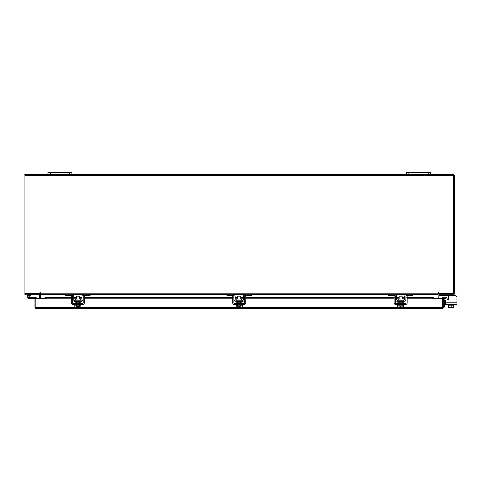 <?xml version="1.0" encoding="UTF-8"?>
<svg xmlns="http://www.w3.org/2000/svg" width="481" height="481" viewBox="0 0 481 481"><rect width="100%" height="100%" fill="white"/><g stroke="black" fill="none" stroke-linecap="round" stroke-linejoin="round"><path stroke-width="0.72" d="M27.802 297.036A0.746 0.746 0 0 1 28.247 296.08L31.265 294.979L31.012 294.276L27.994 295.376A1.497 1.497 0 0 0 27.098 297.288A1.497 1.497 0 0 0 29.016 298.184A1.497 1.497 0 0 0 29.557 295.725L29.028 296.248A0.746 0.746 0 0 1 28.758 297.48A0.746 0.746 0 0 1 27.754 296.777M31.265 294.979L39.592 294.967M31.319 294.222A0.902 0.902 0 0 0 31.012 294.276M29.251 296.777A0.746 0.746 0 0 0 28.247 296.08M27.008 296.777A1.497 1.497 0 0 0 28.505 298.274L35.828 298.43L35.828 299.074L34.939 299.074L34.939 307.527L35.985 308.574L36.003 298.412L45.004 298.412M29.81 297.498A1.497 1.497 0 0 0 29.461 295.635M36.58 298.412A0.902 0.902 0 0 0 35.678 297.529L29.996 297.529L29.996 298.274M27.976 297.306A0.746 0.746 0 0 0 28.505 297.529M428.252 174.669L428.252 172.426L430.519 172.426L430.519 174.669L406.613 174.669L406.613 172.426L408.88 172.426L408.88 174.669M428.252 172.426L408.88 172.426M438.888 293.332L438.888 294.222L454.142 294.222L454.142 295.719L455.453 295.719A1.497 1.497 0 0 1 456.95 297.21L456.95 304.563L445.352 304.563L445.352 300.264L444.829 300.264A0.361 0.361 0 0 0 444.468 300.625L444.468 307.082L443.272 307.082M443.272 300.625A1.551 1.551 0 0 1 444.829 299.074L445.352 299.074L445.352 298.292A0.715 0.715 0 0 1 446.693 297.937L447.384 299.14A0.715 0.715 0 0 0 448.725 298.779L448.725 297.21A1.497 1.497 0 0 1 450.222 295.719L455.453 295.719M447.348 299.074L446.693 297.937L447.348 299.074L448.166 299.074M451.142 307.431L450.186 307.431M69.601 174.669L69.601 172.426L71.867 172.426L71.867 174.669L47.962 174.669L47.962 172.426L50.234 172.426L50.234 174.669M69.601 172.426L50.234 172.426M448.009 299.495A0.715 0.715 0 0 0 448.166 299.483L448.166 295.635L447.444 295.358L448.166 295.635L448.166 296.434L448.941 296.434M454.142 295.358L439.003 295.358L439.003 294.228M454.142 304.563L454.142 305.158L448.539 305.158L453.763 305.158L453.733 307.431L451.154 307.203L451.154 305.158M448.166 304.563L448.539 307.203L448.539 305.158M448.539 307.203L451.154 307.203M452.579 307.431L453.733 307.431M449.963 307.431L452.338 307.431M448.575 307.431L449.729 307.431M456.95 302.832L445.352 302.832L445.352 300.264M80.231 299.958L80.231 299.038L75.463 299.038L75.463 299.958L80.471 300.198M88.726 294.222L90.163 294.222L90.163 295.358L88.726 295.358L88.726 294.222L84.181 294.222A2.213 2.213 0 0 0 81.974 296.434L81.974 299.242A0.956 0.956 0 0 1 81.018 300.198L74.681 300.198A0.956 0.956 0 0 1 73.725 299.242L73.725 296.434A2.213 2.213 0 0 0 71.513 294.222L66.967 294.222L66.967 295.358L65.536 295.358L65.536 294.222L66.967 294.222M72.469 295.941A1.076 1.076 0 0 1 72.589 296.434L72.589 299.242A2.092 2.092 0 0 0 74.681 301.334L81.018 301.334A2.092 2.092 0 0 0 83.111 299.242L83.111 296.434A1.076 1.076 0 0 1 83.225 295.941M83.381 295.719A1.076 1.076 0 0 1 84.181 295.358L83.466 295.635M88.726 295.358L84.181 295.358M72.228 295.635L66.967 295.358M71.513 295.358A1.076 1.076 0 0 1 72.312 295.719M81.018 301.334L81.018 300.198M74.681 300.198L74.681 301.334M83.466 294.342L84.181 294.222M74.862 304.563L74.862 305.158L80.838 305.158L80.838 304.563M74.862 303.427L74.862 302.832L80.838 302.832L80.838 303.427M79.341 299.038L79.341 296.194L76.353 296.194L76.353 299.038M76.341 305.158L76.341 307.203L76.335 305.158M79.359 305.158L79.359 307.203L79.353 305.158M75.649 307.431L77.399 307.431L74.832 307.203L74.832 305.158M77.399 307.431L77.399 306.223L78.295 306.223L78.295 307.413L80.868 307.203L80.868 305.158M80.868 307.203L80.183 307.431L80.868 307.203M74.832 307.203L75.517 307.431M78.295 307.413L80.044 307.431M71.332 297.21L71.332 295.719L72.469 295.719L72.469 297.21L71.332 297.21L71.332 302.832A1.732 1.732 0 0 0 73.064 304.563L82.63 304.563A1.732 1.732 0 0 0 84.361 302.832L84.361 297.21L83.225 297.21L83.225 302.832A0.595 0.595 0 0 1 82.63 303.427L73.064 303.427A0.595 0.595 0 0 1 72.469 302.832L72.469 297.21M83.225 297.21L83.225 295.719L84.361 295.719L84.361 297.21M241.624 299.958L241.624 299.038L236.856 299.038L236.856 299.958L241.865 300.198M250.12 294.222L251.557 294.222L251.557 295.358L250.12 295.358L250.12 294.222L245.575 294.222A2.213 2.213 0 0 0 243.368 296.434L243.368 299.242A0.956 0.956 0 0 1 242.406 300.198L236.075 300.198A0.956 0.956 0 0 1 235.119 299.242L235.119 296.434A2.213 2.213 0 0 0 232.906 294.222L228.361 294.222L228.361 295.358L226.93 295.358L226.93 294.222L228.361 294.222M233.862 295.941A1.076 1.076 0 0 1 233.982 296.434L233.982 299.242A2.092 2.092 0 0 0 236.075 301.334L242.406 301.334A2.092 2.092 0 0 0 244.498 299.242L244.498 296.434A1.076 1.076 0 0 1 244.619 295.941M244.775 295.719A1.076 1.076 0 0 1 245.575 295.358L244.859 295.635M250.12 295.358L245.575 295.358M233.622 295.635L228.361 295.358M232.906 295.358A1.076 1.076 0 0 1 233.706 295.719M242.406 301.334L242.406 300.198M236.075 300.198L236.075 301.334M244.859 294.342L245.575 294.222M236.249 304.563L236.249 305.158L242.232 305.158L242.232 304.563M236.249 303.427L236.249 302.832L242.232 302.832L242.232 303.427M240.734 299.038L240.734 296.194L237.746 296.194L237.746 299.038M237.734 305.158L237.734 307.203L237.728 305.158M240.753 305.158L240.753 307.203L240.747 305.158M237.043 307.431L238.792 307.431L236.219 307.203L236.219 305.158M238.792 307.431L238.792 306.223L239.688 306.223L239.688 307.413L242.262 307.203L242.262 305.158M242.262 307.203L241.576 307.431L242.262 307.203M236.219 307.203L236.911 307.431M239.688 307.413L241.438 307.431M232.726 297.21L232.726 295.719L233.862 295.719L233.862 297.21L232.726 297.21L232.726 302.832A1.732 1.732 0 0 0 234.457 304.563L244.023 304.563A1.732 1.732 0 0 0 245.755 302.832L245.755 297.21L244.619 297.21L244.619 302.832A0.595 0.595 0 0 1 244.023 303.427L234.457 303.427A0.595 0.595 0 0 1 233.862 302.832L233.862 297.21M244.619 297.21L244.619 295.719L245.755 295.719L245.755 297.21M403.018 299.958L403.018 299.038L398.25 299.038L398.25 299.958L403.258 300.198M411.514 294.222L412.945 294.222L412.945 295.358L411.514 295.358L411.514 294.222L406.968 294.222A2.213 2.213 0 0 0 404.755 296.434L404.755 299.242A0.956 0.956 0 0 1 403.799 300.198L397.468 300.198A0.956 0.956 0 0 1 396.506 299.242L396.506 296.434A2.213 2.213 0 0 0 394.3 294.222L389.754 294.222L389.754 295.358L388.317 295.358L388.317 294.222L389.754 294.222M395.256 295.941A1.076 1.076 0 0 1 395.376 296.434L395.376 299.242A2.092 2.092 0 0 0 397.468 301.334L403.799 301.334A2.092 2.092 0 0 0 405.892 299.242L405.892 296.434A1.076 1.076 0 0 1 406.012 295.941M406.168 295.719A1.076 1.076 0 0 1 406.968 295.358L406.253 295.635M411.514 295.358L406.968 295.358M395.015 295.635L389.754 295.358M394.3 295.358A1.076 1.076 0 0 1 395.099 295.719M403.799 301.334L403.799 300.198M397.468 300.198L397.468 301.334M406.253 294.342L406.968 294.222M397.643 304.563L397.643 305.158L403.625 305.158L403.625 304.563M397.643 303.427L397.643 302.832L403.625 302.832L403.625 303.427M402.128 299.038L402.128 296.194L399.14 296.194L399.14 299.038M402.146 305.158L402.146 307.203L402.14 305.158M399.128 305.158L399.128 307.203L398.436 307.431L397.613 307.203L397.613 305.158M399.122 307.203L399.122 305.158M399.128 307.203L400.186 307.413L400.186 306.223L401.082 306.223L401.082 307.413L403.649 307.203L403.649 305.158M403.649 307.203L402.964 307.431L403.649 307.203M398.436 307.431L400.186 307.413M397.613 307.203L398.298 307.431M401.082 307.413L402.831 307.431M394.119 297.21L394.119 295.719L395.256 295.719L395.256 297.21L394.119 297.21L394.119 302.832A1.732 1.732 0 0 0 395.851 304.563L405.417 304.563A1.732 1.732 0 0 0 407.148 302.832L407.148 297.21L406.012 297.21L406.012 302.832A0.595 0.595 0 0 1 405.417 303.427L395.851 303.427A0.595 0.595 0 0 1 395.256 302.832L395.256 297.21M406.012 297.21L406.012 295.719L407.148 295.719L407.148 297.21M442.382 298.412L443.272 298.412L443.272 307.527L442.382 307.527L442.382 298.412A1.046 1.046 0 0 1 443.933 297.492L443.272 298.412M433.207 298.412L442.213 298.412L442.225 308.574L35.985 308.574L36.003 307.527L442.213 307.527L442.225 308.574L443.272 307.527M34.939 307.527L35.985 307.684M35.828 307.527L35.828 299.074M443.951 297.505L444.967 298.094L444.522 298.863L443.488 298.268M433.243 297.492L433.243 298.28A1.196 0.595 180 0 1 432.052 298.863L432.052 298.094A1.196 0.595 0 0 0 433.243 297.505L407.148 297.505M71.332 297.505L44.967 297.505A1.196 0.595 0 0 0 46.164 298.094L46.164 298.863A1.196 0.595 180 0 1 44.967 298.28L44.967 297.366L71.332 297.366M46.164 298.094L71.332 298.094M73.725 298.094L76.353 298.094M79.341 298.094L81.974 298.094M84.361 298.094L232.726 298.094M235.119 298.094L237.746 298.094M240.734 298.094L243.368 298.094M245.755 298.094L394.119 298.094M396.506 298.094L399.14 298.094M402.128 298.094L404.755 298.094M407.148 298.094L432.052 298.094M46.164 298.863L71.332 298.863M73.725 298.863L76.353 298.863M79.341 298.863L81.974 298.863M84.361 298.863L232.726 298.863M235.119 298.863L237.746 298.863M240.734 298.863L243.368 298.863M245.755 298.863L394.119 298.863M396.506 298.863L399.14 298.863M402.128 298.863L404.755 298.863M407.148 298.863L432.052 298.863M39.442 294.222L39.592 298.412M438.888 298.412L439.039 294.222M39.592 293.332L39.592 294.222L25.096 294.222A1.046 1.046 0 0 1 24.05 293.176L24.05 175.721A1.046 1.046 0 0 1 25.096 174.669L47.962 174.669M430.519 174.669L453.385 174.669A1.046 1.046 0 0 1 454.431 175.721L454.431 293.176A1.046 1.046 0 0 1 453.385 294.222M406.613 174.669L71.867 174.669M40.344 293.843A1.046 1.046 0 0 0 39.592 293.338M438.888 293.338A1.046 1.046 0 0 0 438.137 293.843M438.588 292.725L438.137 292.725L438.137 294.222L40.344 294.222L40.121 292.502L39.893 293.332L24.946 293.332L24.946 175.565L453.541 175.565L453.541 293.332L438.588 293.332L438.588 292.725L438.137 292.725M412.945 294.378L438.137 294.378L438.137 298.412M40.344 298.412L40.344 294.378L65.536 294.378M40.344 292.725L39.893 292.725M453.769 305.158L453.769 306.223M445.352 299.074L445.352 298.292M452.705 295.358L452.705 294.222M448.166 299.242L448.557 299.242M73.725 297.505L76.353 297.505M79.341 297.505L81.974 297.505M84.361 297.505L232.726 297.505M235.119 297.505L237.746 297.505M240.734 297.505L243.368 297.505M245.755 297.505L394.119 297.505M396.506 297.505L399.14 297.505M402.128 297.505L404.755 297.505M72.324 294.378L83.369 294.378M90.163 294.378L226.93 294.378M233.718 294.378L244.763 294.378M251.557 294.378L388.317 294.378M395.111 294.378L406.156 294.378M40.344 293.176L438.137 293.176M79.341 301.334L79.341 302.832M76.353 301.334L76.353 302.832M240.734 301.334L240.734 302.832M237.746 301.334L237.746 302.832M402.128 301.334L402.128 302.832M399.14 301.334L399.14 302.832M433.243 297.366L407.148 297.366M404.755 297.366L402.128 297.366M399.14 297.366L396.506 297.366M394.119 297.366L245.755 297.366M243.368 297.366L240.734 297.366M237.746 297.366L235.119 297.366M232.726 297.366L84.361 297.366M81.974 297.366L79.341 297.366M76.353 297.366L73.725 297.366"/></g></svg>
